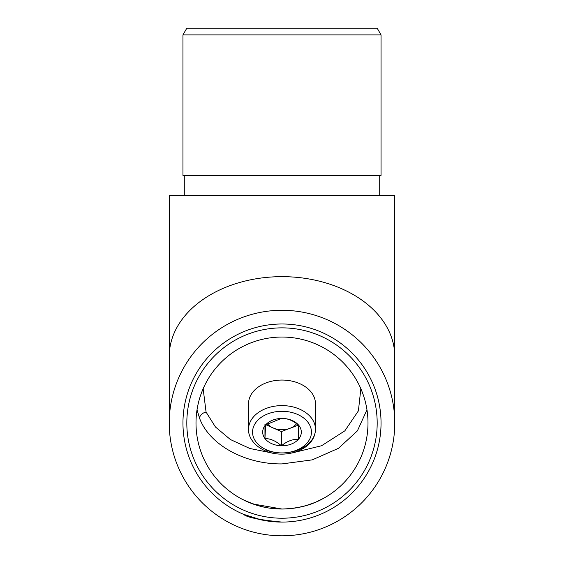 <?xml version="1.0" encoding="UTF-8"?>
<svg xmlns="http://www.w3.org/2000/svg" width="564" height="564" viewBox="0 0 564 564"><rect width="100%" height="100%" fill="white"/><g stroke="black" fill="none" stroke-linecap="round" stroke-linejoin="round"><path stroke-width="0.85" d="M282 310.278A112.765 112.765 0 0 1 394.765 423.035A112.765 112.765 0 0 1 282 535.8A112.765 112.765 0 0 1 169.235 423.035A112.765 112.765 0 0 1 282 310.278M379.706 175.425L379.706 195.504L394.765 195.504L394.765 356.392A112.765 79.735 180 0 0 282 276.656A112.765 79.735 180 0 0 169.235 356.392A112.765 79.735 0 0 1 282 276.656A112.765 79.735 0 0 1 394.765 356.392L394.765 423.035M366.967 409.802L357.4 430.868L338.492 448.302L312.266 459.864L282 463.911C244.409 464.341 209.357 444.524 199.663 418.509L197.033 409.802M203.153 388.716L206.071 412.072L215.469 427.011L230.408 439.532L249.81 448.479L272.067 452.998M291.933 452.998L321.579 445.736L344.83 430.854L358.408 410.853L360.847 388.716M186.818 423.035A95.182 95.182 0 0 0 282 518.217A95.182 95.182 0 0 0 377.182 423.035A95.182 95.182 0 0 0 282 327.86A95.182 95.182 0 0 0 186.818 423.035M381.045 423.035A99.045 99.045 0 0 1 282 522.081A99.045 99.045 0 0 1 182.955 423.035A99.045 99.045 0 0 1 282 323.99A99.045 99.045 0 0 1 381.045 423.035M282 522.081C259.539 519.952 246.729 517.357 243.556 514.319L261.322 519.902M241.85 513.578L248.202 516.138M272.426 508.495L282 509.031L252.961 503.976L242.182 499.253M241.878 499.098L242.978 499.669M244.966 500.649L257.212 505.379M260.815 506.38L268.245 507.924M367.996 423.035A85.996 85.996 0 0 0 282 337.046A85.996 85.996 0 0 0 196.004 423.035A85.996 85.996 0 0 0 282 509.031A85.996 85.996 0 0 0 367.996 423.035M314.169 516.709L315.861 516.116M286.942 508.89L291.539 508.502M301.352 506.824L305.568 505.739M306.181 505.563L314.818 502.524M315.593 502.2L318.047 501.114M318.378 500.959L319.055 500.635M321.029 499.662L321.402 499.471M282 509.031C310.468 508.439 326.112 496.355 321.811 499.26C318.85 500.028 309.41 508.072 282 509.031M394.765 195.504L169.235 195.504L184.294 195.504L184.294 175.425M377.182 28.2L381.045 34.89L182.955 34.89L186.818 28.2L377.182 28.2M381.045 34.89L381.045 175.425L182.955 175.425L182.955 34.89M296.593 423.698A16.73 11.83 -0 0 1 289.889 428.344A16.73 11.83 -0 0 1 273.166 427.956A16.73 11.83 -0 0 1 267.329 423.599M248.541 429.267C248.181 435.697 252.58 445.003 264.84 450.629C284.686 459.886 315.184 450.15 315.459 429.267L315.459 403.718A33.459 23.66 180 0 0 299.667 383.619A33.459 23.66 180 0 0 265.743 383.034A33.459 23.66 180 0 0 248.541 403.718L248.541 429.267A33.459 23.66 -0 0 1 265.743 408.59A33.459 23.66 -0 0 1 299.667 409.175A33.459 23.66 -0 0 1 315.459 429.267A33.459 23.66 -0 0 1 282 452.927A33.459 23.66 -0 0 1 266.152 450.107M282.627 418.453A19.317 13.663 -0 0 1 299.04 425.665A19.317 13.663 -0 0 1 298.405 439.321A19.317 13.663 -0 0 1 281.373 445.757A19.317 13.663 -0 0 1 264.96 438.545A19.317 13.663 -0 0 1 265.595 424.896A19.317 13.663 -0 0 1 282 418.446A19.317 13.663 -0 0 1 282.627 418.453C288.098 418.474 293.569 420.878 299.04 425.665L298.405 439.321C292.779 439.06 287.097 441.21 281.373 445.757C275.902 440.97 270.431 438.566 264.96 438.545L265.595 424.896L281.281 418.46M265.813 424.727L281.373 431.566L298.398 425.129M264.96 424.354L264.96 438.545M281.373 431.566L281.373 445.757M298.405 425.136L298.405 439.321M199.663 418.509A6.69 4.547 157.8 0 1 206.071 412.072M297.545 414.427A29.448 20.819 180 0 0 256.994 421.111A29.448 20.819 180 0 0 266.455 449.79A29.448 20.819 180 0 0 307.006 443.1A29.448 20.819 180 0 0 297.545 414.427M169.235 195.504L169.235 423.035"/></g></svg>
